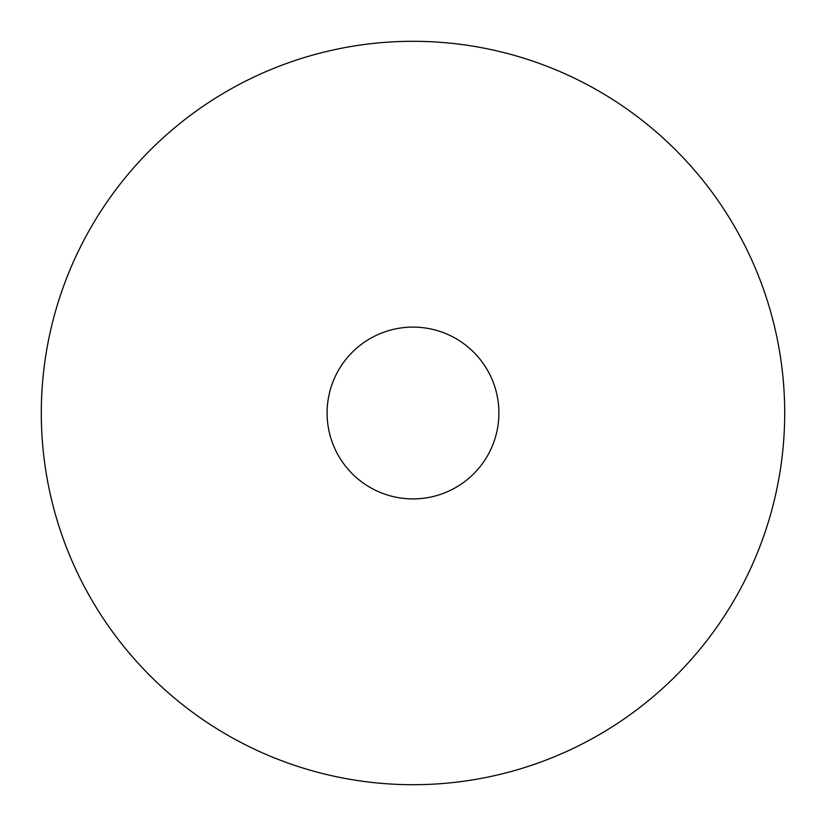 <?xml version="1.0" encoding="UTF-8"?>
<svg xmlns="http://www.w3.org/2000/svg" width="826" height="826" viewBox="0 0 826 826"><rect width="100%" height="100%" fill="white"/><g stroke="black" fill="none" stroke-linecap="round" stroke-linejoin="round"><path stroke-width="1.24" d="M413 327.106A85.894 85.894 0 0 1 487.392 455.952A85.894 85.894 0 0 1 338.608 455.952A85.894 85.894 0 0 1 413 327.106M413 41.3A371.7 371.7 0 0 1 734.903 598.85A371.7 371.7 0 0 1 91.097 598.85A371.7 371.7 0 0 1 413 41.3"/></g></svg>
